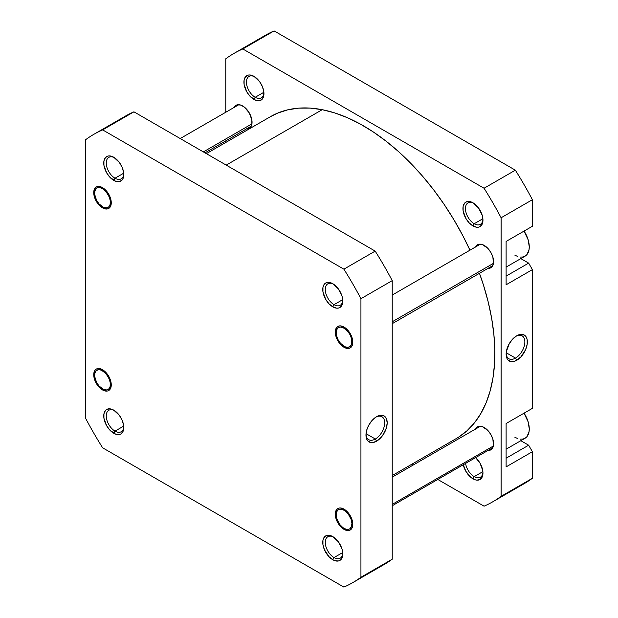 <?xml version="1.0" encoding="UTF-8"?>
<svg xmlns="http://www.w3.org/2000/svg" width="618" height="618" viewBox="0 0 618 618"><rect width="100%" height="100%" fill="white"/><g stroke="black" fill="none" stroke-linecap="round" stroke-linejoin="round"><path stroke-width="0.93" d="M333.426 284.102A12.391 7.153 -120 0 0 325.277 289.842A12.391 7.153 -120 0 0 334.029 304.666L332.778 306.829A14.16 8.173 60 0 1 322.766 289.487A14.16 8.173 60 0 1 332.778 283.708L328.946 282.38L325.701 283.005L324.458 284.041L322.959 287.347L322.959 291.858L325.701 299.359L328.946 303.739L332.778 306.829L336.609 308.166L338.34 308.096L339.861 307.532L342.032 305.037L342.789 301.051L342.032 296.184L338.34 288.869L332.778 283.708A14.16 8.173 60 0 1 342.789 301.051A14.16 8.173 60 0 1 332.778 306.829L334.029 304.666A12.391 7.153 60 0 1 325.933 293.743A12.391 7.153 60 0 1 327.834 283.816A12.391 7.153 60 0 1 333.426 284.102M344.041 347.293A12.391 7.153 60 0 1 335.28 332.121A12.391 7.153 60 0 1 344.041 327.061L340.688 325.895L339.174 325.956L336.756 327.355L335.45 330.244L335.45 334.191L337.845 340.757L340.688 344.589L345.748 348.089L348.907 348.397L350.236 347.911L352.136 345.725L352.639 340.163L350.236 333.604L347.393 329.765L344.041 327.061A12.391 7.153 60 0 1 352.801 342.233A12.391 7.153 60 0 1 344.041 347.293L344.489 346.528L344.041 347.293M344.041 529.379A12.391 7.153 60 0 1 335.28 514.207A12.391 7.153 60 0 1 344.041 509.147L340.688 507.981L339.174 508.042L336.756 509.441L335.45 512.33L335.45 516.277L337.845 522.843L340.688 526.675L345.748 530.174L348.907 530.483L350.236 529.997L352.136 527.811L352.639 522.256L350.236 515.69L347.393 511.858L344.041 509.147A12.391 7.153 60 0 1 352.801 524.327A12.391 7.153 60 0 1 344.041 529.379L344.489 528.614L344.041 529.379M333.426 537.003A12.391 7.153 -120 0 0 325.277 542.743A12.391 7.153 -120 0 0 334.029 557.56L332.778 559.73A14.16 8.173 60 0 1 322.766 542.388A14.16 8.173 60 0 1 332.778 536.609L328.946 535.273L325.701 535.906L323.531 538.402L322.959 540.24L322.959 544.752L324.458 549.788L328.946 556.64L332.778 559.73L334.732 560.634L338.34 560.99L339.861 560.433L342.032 557.93L342.789 553.952L342.032 549.085L338.34 541.77L332.778 536.609A14.16 8.173 60 0 1 342.789 553.952A14.16 8.173 60 0 1 332.778 559.73L334.029 557.56A12.391 7.153 60 0 1 325.933 546.644A12.391 7.153 60 0 1 327.834 536.718A12.391 7.153 60 0 1 333.426 537.003M114.407 410.561A12.391 7.153 -120 0 0 106.257 416.293A12.391 7.153 -120 0 0 115.018 431.117L113.766 433.28A14.16 8.173 60 0 1 103.754 415.937A14.16 8.173 60 0 1 113.766 410.159L109.934 408.83L106.682 409.456L105.439 410.491L103.94 413.797L103.94 418.309L106.682 425.81L109.934 430.19L115.713 434.184L119.328 434.547L120.842 433.983L123.013 431.488L123.585 429.649L123.585 425.138L122.086 420.101L119.328 415.319L113.766 410.159A14.16 8.173 60 0 1 123.778 427.501A14.16 8.173 60 0 1 113.766 433.28L115.018 431.117A12.391 7.153 60 0 1 106.922 420.194A12.391 7.153 60 0 1 108.822 410.267A12.391 7.153 60 0 1 114.407 410.561M102.936 389.17L102.503 389.927A12.391 7.153 60 0 1 93.735 374.755A12.391 7.153 60 0 1 102.503 369.695L99.15 368.529L96.308 369.085L95.218 369.989L93.905 372.878L93.905 376.825L96.308 383.392L99.15 387.223L104.21 390.723L107.37 391.032L108.691 390.545L110.591 388.359L111.093 382.797L109.78 378.394L107.37 374.214L102.503 369.695A12.391 7.153 60 0 1 111.263 384.867A12.391 7.153 60 0 1 102.503 389.927L102.943 389.155M102.503 207.841A12.391 7.153 60 0 1 93.735 192.669A12.391 7.153 60 0 1 102.503 187.609L99.15 186.443L96.308 186.999L94.407 189.178L93.905 190.792L93.905 194.74L95.218 199.143L99.15 205.137L104.21 208.637L107.37 208.946L109.78 207.548L110.591 206.265L111.093 200.711L109.78 196.308L107.37 192.121L102.503 187.609A12.391 7.153 60 0 1 111.263 202.781A12.391 7.153 60 0 1 102.503 207.841L102.943 207.069L102.503 207.841M114.407 157.66A12.391 7.153 -120 0 0 106.257 163.391A12.391 7.153 -120 0 0 115.018 178.216L113.766 180.386A14.16 8.173 60 0 1 103.754 163.044A14.16 8.173 60 0 1 113.766 157.258L109.934 155.929L108.204 155.999L105.439 157.59L103.94 160.896L103.94 165.408L106.682 172.909L109.934 177.289L115.713 181.29L119.328 181.646L122.086 180.054L123.013 178.587L123.585 176.748L123.585 172.237L122.086 167.208L119.328 162.418L113.766 157.258A14.16 8.173 60 0 1 123.778 174.6A14.16 8.173 60 0 1 113.766 180.386L115.018 178.216A12.391 7.153 60 0 1 106.922 167.3A12.391 7.153 60 0 1 108.822 157.374A12.391 7.153 60 0 1 114.407 157.66M375.327 439.027A13.233 7.64 120 0 0 384.682 423.175A13.233 7.64 120 0 0 375.937 417.096A13.233 7.64 -60 0 1 381.947 416.764A13.233 7.64 -60 0 1 383.971 427.362A13.233 7.64 -60 0 1 375.327 439.027L366.041 433.658L375.327 439.027A13.233 7.64 -60 0 1 368.714 439.676A13.233 7.64 -60 0 1 365.995 434.307A13.233 7.64 120 0 0 375.327 439.027L376.578 441.19L375.327 439.027M376.578 416.694A15.002 8.66 -60 0 1 387.192 422.82A15.002 8.66 -60 0 1 376.578 441.19L382.472 435.729L386.381 427.973L387.192 422.82L386.381 418.602L384.079 415.953L382.472 415.358L378.649 415.736L376.578 416.694L372.523 419.97L369.085 424.612L366.783 429.912L365.972 435.072L366.783 439.29L367.764 440.843L370.692 442.527L372.523 442.604L376.578 441.19A15.002 8.66 -60 0 1 365.972 435.072A15.002 8.66 -60 0 1 376.578 416.694L376.578 416.694M342.72 299.645L334.029 304.666L342.72 299.645M342.72 552.546L334.029 557.56L342.72 552.546M123.708 426.096L115.018 431.117L123.708 426.096M123.708 173.194L115.018 178.216L123.708 173.194M375.18 569.039A258.849 149.448 -120 0 0 392.229 559.197L360.935 577.258L360.935 298.695L360.935 577.258A258.849 149.448 60 0 1 343.894 587.1L102.65 447.818A258.849 149.448 60 0 1 85.601 418.293L85.601 139.73A258.849 149.448 60 0 1 102.65 129.888L343.894 269.17A258.849 149.448 60 0 1 360.935 298.695L392.229 280.634A258.849 149.448 -120 0 0 375.18 251.109L133.936 111.827A258.849 149.448 -120 0 0 117.057 121.545M352.693 582.666L383.987 564.605A258.849 149.448 -120 0 0 392.229 559.197L392.229 280.634L392.229 559.197L360.935 577.258A258.849 149.448 60 0 1 352.693 582.666A258.849 149.448 60 0 1 343.894 587.1L102.65 447.818A258.849 149.448 60 0 1 85.601 418.293L85.601 139.73A258.849 149.448 60 0 1 93.843 134.322A258.849 149.448 60 0 1 102.65 129.888L343.894 269.17L375.18 251.109L133.936 111.827L102.65 129.888L133.936 111.827A258.849 149.448 -120 0 0 125.137 116.261L93.843 134.322M123.754 173.843A12.391 7.153 60 0 1 121.213 178.826A12.391 7.153 60 0 1 115.018 178.216A12.391 7.153 -120 0 0 123.754 173.843M123.754 426.744A12.391 7.153 60 0 1 121.213 431.727A12.391 7.153 60 0 1 115.018 431.117A12.391 7.153 -120 0 0 123.754 426.744M342.774 553.187A12.391 7.153 60 0 1 340.224 558.178A12.391 7.153 60 0 1 334.029 557.56A12.391 7.153 -120 0 0 342.774 553.187M342.774 300.294A12.391 7.153 60 0 1 340.224 305.277A12.391 7.153 60 0 1 334.029 304.666A12.391 7.153 -120 0 0 342.774 300.294M343.894 269.17A258.849 149.448 60 0 1 360.935 298.695L392.229 280.634A258.849 149.448 -120 0 0 375.18 251.109L343.894 269.17M270.437 116.671L277.598 113.117L287.764 109.826L298.664 108.15L310.182 108.104L322.21 109.687L226.219 165.106L322.21 109.687L334.639 112.893L347.347 117.683L360.209 124.009L373.094 131.812L385.895 141.028L398.479 151.549L410.723 163.291L422.519 176.13L433.736 189.95L444.28 204.612L454.045 219.977L462.936 235.891L469.95 250.182A185.84 107.293 -120 0 0 322.21 109.687A185.84 107.293 -120 0 0 270.522 116.624L206.389 153.65M392.229 475.543L456.362 438.51A185.84 107.293 -120 0 0 479.46 273.303L483.57 285.423L488.212 301.993L491.658 318.332L493.859 334.276L494.809 349.68L494.493 364.381L492.917 378.255L490.089 391.148L486.049 402.951L480.827 413.55L474.47 422.843L467.046 430.731L458.618 437.142M506.111 267.107L525.053 256.176A20.355 11.75 -120 0 0 524.072 231.07L528.174 239.869L529.271 246.86L528.993 249.942L526.845 254.693L525.053 256.176L522.874 256.988L520.379 257.08M506.111 449.193L525.053 438.262A20.355 11.75 -120 0 0 524.072 413.156L528.174 421.955L529.271 428.946L528.993 432.028L526.845 436.779L525.053 438.262L522.874 439.074L520.379 439.174M465.586 463.4A12.391 7.153 -120 0 0 474.199 476.632L472.948 478.803A14.16 8.173 60 0 1 463.291 464.721L465.872 471.333L470.993 477.451L474.902 479.707L476.779 480.132L480.031 479.506L482.202 477.003L482.959 473.025L482.766 470.653L480.031 463.152L475.597 457.621A14.16 8.173 60 0 1 482.959 473.025A14.16 8.173 60 0 1 472.948 478.803L474.199 476.632A12.391 7.153 60 0 1 465.586 463.4M473.597 203.183A12.391 7.153 -120 0 0 465.447 208.915A12.391 7.153 -120 0 0 474.199 223.739L472.948 225.902A14.16 8.173 60 0 1 462.936 208.56A14.16 8.173 60 0 1 472.948 202.781L469.116 201.453L465.872 202.078L464.628 203.113L463.129 206.42L463.129 210.931L465.872 218.432L469.116 222.812L472.948 225.902L476.779 227.239L478.51 227.169L480.031 226.605L482.202 224.11L482.959 220.124L482.202 215.257L478.51 207.942L472.948 202.781A14.16 8.173 60 0 1 482.959 220.124A14.16 8.173 60 0 1 472.948 225.902L474.199 223.739A12.391 7.153 60 0 1 466.103 212.816A12.391 7.153 60 0 1 468.004 202.889A12.391 7.153 60 0 1 473.597 203.183M254.577 76.732A12.391 7.153 -120 0 0 246.427 82.464A12.391 7.153 -120 0 0 255.188 97.289L253.936 99.459A14.16 8.173 60 0 1 243.925 82.117A14.16 8.173 60 0 1 253.936 76.331L250.105 75.002L248.374 75.072L245.609 76.663L244.11 79.969L244.11 84.481L246.852 91.982L250.105 96.362L255.883 100.363L259.498 100.719L262.256 99.127L263.183 97.659L263.755 95.821L263.755 91.309L262.256 86.281L259.498 81.491L253.936 76.331A14.16 8.173 60 0 1 253.936 76.338A14.16 8.173 60 0 1 263.948 93.673A14.16 8.173 60 0 1 253.936 99.459L255.188 97.289A12.391 7.153 60 0 1 247.092 86.373A12.391 7.153 60 0 1 248.992 76.447A12.391 7.153 60 0 1 254.577 76.732M506.165 353.388A13.233 7.64 120 0 0 515.497 358.1L516.748 360.263A15.002 8.66 -60 0 1 506.142 354.145A15.002 8.66 -60 0 1 516.748 335.767L512.693 339.043L509.255 343.685L506.351 351.634L506.142 354.145L506.953 358.363L507.934 359.915L510.862 361.607L514.686 361.229L520.812 356.988L525.57 349.734L527.154 344.404L527.154 339.622L526.551 337.675L524.249 335.026L520.812 334.361L516.748 335.767A15.002 8.66 -60 0 1 527.355 341.893A15.002 8.66 -60 0 1 516.748 360.263L515.497 358.1A13.233 7.64 -60 0 1 508.884 358.757A13.233 7.64 -60 0 1 506.165 353.388M506.212 352.739L515.497 358.1L506.212 352.739M482.89 471.619L474.199 476.632L482.89 471.619M482.89 218.718L474.199 223.739L482.89 218.718M263.878 92.275L255.188 97.289L263.878 92.275M475.636 246.899A13.272 7.663 60 0 1 477.575 244.759A13.272 7.663 60 0 1 484.211 245.416A13.272 7.663 60 0 1 492.886 257.111A13.272 7.663 60 0 1 490.846 267.748A13.272 7.663 60 0 1 488.027 268.359M475.636 428.985A13.272 7.663 60 0 1 477.575 426.845A13.272 7.663 60 0 1 484.211 427.501A13.272 7.663 60 0 1 492.886 439.197A13.272 7.663 60 0 1 490.846 449.834A13.272 7.663 60 0 1 488.027 450.445M234.091 107.447A13.272 7.663 60 0 1 236.03 105.299A13.272 7.663 60 0 1 242.673 105.956A13.272 7.663 60 0 1 251.341 117.659A13.272 7.663 60 0 1 249.309 128.297A13.272 7.663 60 0 1 246.482 128.907M234.013 53.395L265.307 35.334A258.849 149.448 -120 0 1 274.106 30.9L242.82 48.961L274.106 30.9L515.35 170.182L484.064 188.243L242.82 48.961A258.849 149.448 60 0 0 234.013 53.395A258.849 149.448 60 0 0 225.771 58.803L225.771 112.244L225.771 58.803A258.849 149.448 60 0 1 242.82 48.961L484.064 188.243A258.849 149.448 60 0 1 501.105 217.768L532.399 199.707L532.399 226.265L506.111 241.437L506.111 284.79L532.399 269.618L528.645 263.113L520.835 258.61L528.645 263.113L506.111 276.122L528.645 263.113L532.399 269.618L532.399 408.351L532.399 269.618L506.111 284.79L506.111 241.437L532.399 226.265L532.399 199.707A258.849 149.448 -120 0 0 515.35 170.182L274.106 30.9A258.849 149.448 -120 0 0 257.227 40.626M506.111 423.523L506.111 466.884L532.399 451.704L528.645 445.207L520.835 440.696L528.645 445.207L506.111 458.208L528.645 445.207L532.399 451.704L532.399 478.27L532.399 451.704L506.111 466.884L506.111 423.523L532.399 408.351L506.111 423.523M515.35 488.112A258.849 149.448 -120 0 0 532.399 478.27L501.105 496.331A258.849 149.448 60 0 1 484.064 506.173L437.783 479.452L484.064 506.173A258.849 149.448 60 0 0 492.863 501.739A258.849 149.448 60 0 0 501.105 496.331L501.105 217.768L501.105 496.331L532.399 478.27A258.849 149.448 -120 0 1 524.157 483.678L492.863 501.739M413.002 465.145L411.611 464.35L413.002 465.145M225.771 142.457L225.771 140.858L225.771 142.457M246.265 128.884L249.309 128.297L251.341 125.956L251.874 124.226L251.874 120L249.309 112.963L244.504 107.223L240.835 105.114L237.451 104.774L236.03 105.299L233.998 107.648M487.803 268.336L489.425 268.274L492.021 266.783L493.419 263.685L492.886 257.111L490.846 252.422L487.803 248.312L482.38 244.566L478.996 244.226L476.408 245.725L475.543 247.1M487.803 450.429L490.846 449.834L492.021 448.869L493.419 445.771L492.886 439.197L490.846 434.508L487.803 430.398L482.38 426.652L480.619 426.25L477.575 426.845L475.543 429.186M263.925 92.916A12.391 7.153 60 0 1 261.383 97.899A12.391 7.153 60 0 1 255.188 97.289A12.391 7.153 -120 0 0 263.925 92.916M482.944 219.367A12.391 7.153 60 0 1 480.395 224.349A12.391 7.153 60 0 1 474.199 223.739A12.391 7.153 -120 0 0 482.944 219.367M482.944 472.26A12.391 7.153 60 0 1 480.395 477.25A12.391 7.153 60 0 1 474.199 476.632A12.391 7.153 -120 0 0 482.944 472.26M484.064 188.243A258.849 149.448 60 0 1 501.105 217.768L532.399 199.707A258.849 149.448 -120 0 0 515.35 170.182L484.064 188.243M516.107 336.169A13.233 7.64 -60 0 1 522.117 335.837A13.233 7.64 -60 0 1 524.141 346.443A13.233 7.64 -60 0 1 515.497 358.1A13.233 7.64 120 0 0 524.852 342.248A13.233 7.64 120 0 0 516.107 336.169M528.645 228.436L506.111 241.437L528.645 228.436M517.683 438.556L514.871 437.258M517.683 256.47L514.871 255.172M336.462 329.131L336.431 330.391A11.147 6.435 60 0 1 346.111 329.587A11.147 6.435 60 0 1 351.65 343.963L352.639 344.102L351.65 343.963L351.518 338.602L349.989 334.639L347.555 331.063L343.044 327.571L340.132 327.015L337.807 328.003L336.431 330.391L336.563 335.752L338.092 339.715L340.526 343.299L345.037 346.783L347.957 347.339L350.275 346.35L351.65 343.963A11.147 6.435 60 0 1 344.041 346.281A11.147 6.435 60 0 1 336.161 332.623A11.147 6.435 60 0 1 336.431 330.391M392.229 321.777L493.481 263.322L392.229 321.777M352.492 526.822L351.464 526.629A11.147 6.435 60 0 1 344.041 528.367A11.147 6.435 60 0 1 336.161 514.717A11.147 6.435 60 0 1 336.625 511.897L336.169 515.149L336.91 519.027L339.977 524.721L342.874 527.594L345.941 529.201L348.73 529.294L349.873 528.761L351.464 526.629L351.92 523.384L351.178 519.506L348.112 513.813L345.215 510.939L342.14 509.332L339.359 509.24L338.208 509.773L336.625 511.897A11.147 6.435 60 0 1 346.713 512.237A11.147 6.435 60 0 1 351.464 526.629L352.492 526.822M493.373 445.995L392.229 504.388L493.373 445.995M336.679 510.576L336.625 511.897M94.925 189.68L94.894 190.939A11.147 6.435 60 0 1 104.573 190.135A11.147 6.435 60 0 1 110.104 204.512L111.093 204.651L110.104 204.512L110.321 201.089L109.347 197.157L106.018 191.603L103.044 188.961L99.992 187.648L97.327 187.864L96.261 188.552L94.894 190.939L94.678 194.361L96.547 200.263L98.98 203.847L103.5 207.331L106.412 207.887L108.737 206.899L110.104 204.512A11.147 6.435 60 0 1 102.503 206.829A11.147 6.435 60 0 1 94.616 193.171A11.147 6.435 60 0 1 94.894 190.939M203.368 151.912L251.935 123.863L203.368 151.912M94.925 371.766L94.894 373.025A11.147 6.435 60 0 1 104.573 372.221A11.147 6.435 60 0 1 110.104 386.598L111.093 386.737L110.104 386.598L110.321 383.175L109.347 379.243L106.018 373.697L101.499 370.205L98.586 369.649L96.261 370.638L94.894 373.025L94.678 376.447L96.547 382.349L98.98 385.933L103.5 389.417L106.412 389.973L108.737 388.985L110.104 386.598A11.147 6.435 60 0 1 102.503 388.915A11.147 6.435 60 0 1 94.616 375.257A11.147 6.435 60 0 1 94.894 373.025M480.402 244.149L392.229 295.056M492.793 265.609L392.229 323.67M336.161 331.611L336.161 332.623M344.921 346.791L344.041 346.281M336.161 513.705L336.161 514.717M344.921 528.877L344.041 528.367M492.793 447.695L392.229 505.756M480.402 426.235L392.229 477.142M238.857 104.697L180.217 138.548M251.248 126.149L204.998 152.855M94.616 192.159L94.616 193.171M103.376 207.331L102.503 206.829M94.616 374.245L94.616 375.257M103.376 389.425L102.503 388.915"/></g></svg>
